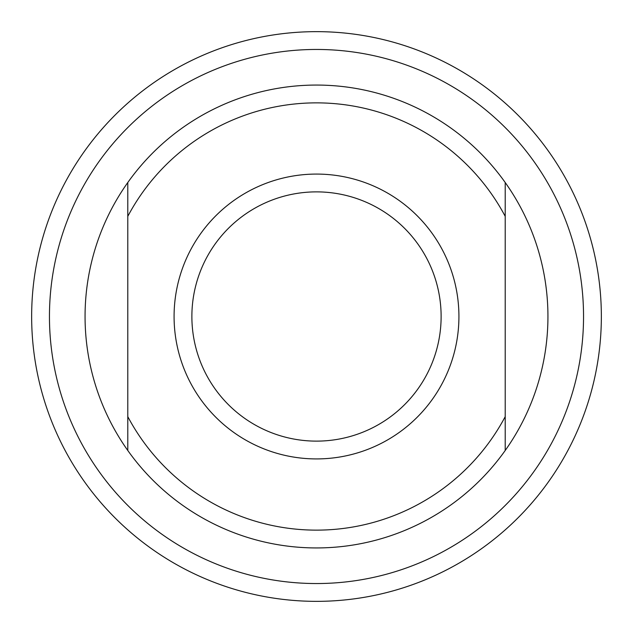 <?xml version="1.0" encoding="UTF-8"?>
<svg xmlns="http://www.w3.org/2000/svg" width="633" height="633" viewBox="0 0 633 633"><rect width="100%" height="100%" fill="white"/><g stroke="black" fill="none" stroke-linecap="round" stroke-linejoin="round"><path stroke-width="0.95" d="M505.213 182.518L505.213 216.359A213.637 213.637 0 0 0 127.787 216.359L127.787 182.518A231.441 231.441 0 0 1 505.213 182.518A231.441 231.441 0 0 1 505.213 450.482A231.441 231.441 0 0 1 127.787 450.482L127.787 416.641A213.637 213.637 0 0 0 505.213 416.641L505.213 216.359M441.122 316.5A124.622 124.622 0 0 0 254.189 208.574A124.622 124.622 0 0 0 254.189 424.426A124.622 124.622 0 0 0 441.122 316.5M458.925 316.5A142.425 142.425 0 0 1 245.287 439.84A142.425 142.425 0 0 1 245.287 193.16A142.425 142.425 0 0 1 458.925 316.5M127.787 216.359L127.787 416.641M127.787 182.518A231.441 231.441 0 0 0 127.787 450.482M505.213 416.641L505.213 450.482M31.65 316.5A284.85 284.85 0 0 0 458.925 563.188A284.85 284.85 0 0 0 458.925 69.812A284.85 284.85 0 0 0 31.65 316.5M49.453 316.5A267.047 267.047 0 0 0 450.023 547.767A267.047 267.047 0 0 0 450.023 85.233A267.047 267.047 0 0 0 49.453 316.5"/></g></svg>
